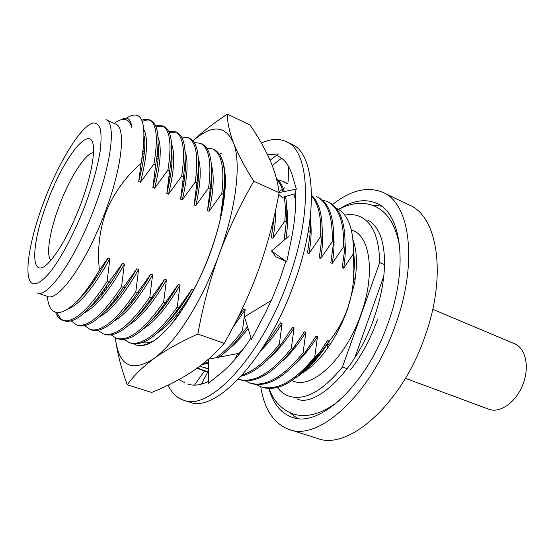 <?xml version="1.0" encoding="UTF-8"?>
<svg xmlns="http://www.w3.org/2000/svg" width="554" height="554" viewBox="0 0 554 554"><rect width="100%" height="100%" fill="white"/><g stroke="black" fill="none" stroke-linecap="round" stroke-linejoin="round"><path stroke-width="0.83" d="M159.053 312.498L159.137 311.403M136.402 345.024L136.533 345.066C141.519 346.028 147.316 344.65 153.908 340.925C160.854 335.821 168.153 328.467 175.791 318.869C187.557 302.588 198.159 282.997 207.598 260.103C219.287 229.91 225.755 199.558 225.436 178.153C224.751 168.229 222.881 160.445 219.834 154.795L213.809 149.448C222.5 153.603 226.24 166.962 225.028 189.523C223.047 222.431 205.88 272.27 184.814 305.42L172.01 323.481C157.454 340.758 145.584 347.94 136.402 345.024L133.881 343.833M123.687 311.701L123.687 311.306M142.669 342.504C145.868 343.376 149.587 342.822 153.811 340.855M253.829 181.276C244.577 166.699 237.77 153.818 233.407 142.627C241.502 162.301 236.482 207.612 219.1 254.521C209.855 280.179 202.771 306.687 197.847 334.041C180.175 341.984 165.48 350.19 153.763 358.68C131.755 372.565 119.013 366.035 115.53 339.09L115.398 337.926L115.53 339.09C117.268 352.891 121.181 368.133 127.275 384.822C133.507 375.965 142.336 367.254 153.763 358.68C164.628 350.71 176.02 337.407 187.944 318.765C199.883 299.783 210.264 278.371 219.1 254.521C228.65 228.989 240.221 204.571 253.829 181.276L279.112 192.688C277.796 181.878 274.715 170.881 269.853 159.684C264.757 148.382 258.164 136.845 250.076 125.066L227.369 114.11C214.156 122.787 202.646 131.679 192.847 140.799M127.275 384.822L151.678 392.447C166.532 386.457 180.098 379.455 192.37 371.457C204.391 363.376 215 354.006 224.197 343.335C237.791 319.568 249.196 295.227 258.413 270.304C267.367 245.277 274.272 219.405 279.112 192.688M195.825 196.005L196.116 195.597M197.633 177.578L198.471 176.664M197.356 179.78L198.36 178.651M183.222 178.72L184.69 176.927M220.367 153.472L221.849 153.652M168.319 183.395L169.42 181.837M184.981 163.326L185.368 162.952M141.132 312.65L141.18 311.909M142.523 311.126L142.6 310.122M131.582 302.969L131.838 300.905M133.14 301.03L133.466 298.613M197.847 334.041L224.197 343.335M192.924 140.875C211.621 124.525 225.118 125.114 233.407 142.627C229.328 131.589 227.313 122.088 227.369 114.11M171.795 164.808L170.265 167.003M171.775 165.057L170.23 167.239M117.884 295.511L117.69 296.625M184.807 175.819L183.332 177.46M196.469 193.658L195.652 194.71M152.163 297.685L151.921 299.347M198.491 176.29L197.688 177.058M140.501 312.747L140.494 313.329M196.905 191.082L195.957 192.259M198.547 174.531L197.896 175.133M261.405 143.091C270.65 138.77 278.904 138.271 286.176 141.589L291.667 144.241C315.323 153.32 319.416 214.765 294.229 283.156C267.416 359.29 215.277 413.388 189.607 402.107L183.789 400.279C177.045 398.035 171.795 393.001 168.049 385.162M209.426 196.871L210.319 195.458M286.176 141.589C309.596 150.536 313.384 212.05 288.08 280.677C261.128 357.081 209.17 411.49 183.789 400.279M285.85 261.232L280.026 278.981L272.007 298.918L265.525 312.629L251.461 339.277L244.411 316.826L271.28 300.552M279.445 156.879L278.316 156.297C284.666 159.275 289.382 165.791 292.464 175.86L296.369 189.108L295.074 189.89C296.418 203.699 295.192 220.077 291.404 239.016L286.73 261.869L271.543 250.962L275.684 256.751L285.836 261.273M267.492 154.566L278.26 153.991L277.09 155.771M223.193 196.649L223.954 195.604M176.179 312.705L176.407 311.244M208.429 381.422C200.686 385.148 193.921 386.069 188.125 384.171L188.173 384.192M251.038 337.926C240.838 353.445 230.665 365.315 220.499 373.528L208.415 383.285L208.616 359.165L237.708 353.563L234.882 359.491M185.029 382.862L178.9 379.587M296.369 189.108L279.098 192.577M278.773 194.482L282.311 197.369L295.372 193.678M284.853 187.674L278.974 191.649M288.163 181.421L288.599 166.484M289.181 235.872L271.543 250.962M238.774 354.865L237.708 353.563M197.432 367.939L207.771 371.949L204.468 371.041L194.475 385.127M207.771 371.949L201.441 384.123M204.468 371.041L197.092 368.181M177.917 310.462L176.366 311.507M272.194 165.369L281.564 158.243M278.26 153.991L270.096 160.238M432.736 309.291L514.472 343.715C525.15 347.787 529.631 365.585 523.565 382.558C517.401 401.352 500.144 414.018 488.58 409.143L405.417 378.306M260.747 386.699C264.355 409.475 273.835 423.741 289.188 429.495L317.463 438.429C348.057 450.859 401.802 404.503 425.05 336.126C447.189 274.756 437.404 216.538 409.745 205.257L383.022 192.418C367.738 186.068 350.917 190.098 332.538 204.516M353.466 279.881L355.315 278.212M289.188 429.495C318.633 441.642 371.803 393.922 395.66 324.305C418.312 261.807 409.738 203.186 383.022 192.418M384.538 264.632L379.691 262.52C379.171 237.929 372.71 222.653 360.308 216.69C355.578 214.571 350.419 214.059 344.81 215.167M290.151 412.882L297.408 418.422M268.808 388.402C273.067 403.561 280.843 413.18 292.145 417.259C318.869 428.401 366.803 385.113 388.285 322.49C408.727 266.204 401.158 213.041 376.803 203.36C365.315 198.443 352.559 200.444 338.522 209.377M80.6 204.558C71.064 229.141 61.279 247.583 51.231 259.881C29.888 285.532 29.861 246.585 47.609 201.427C65.31 152.835 95.565 117.496 93.439 153.236C92.608 166.519 88.328 183.63 80.6 204.558M93.467 152.641C85.358 153.063 69.596 178.049 59.389 205.389C49.867 230.291 45.747 254.944 50.843 260.338M179.171 307.318L180.209 307.387M291.667 380.605L293.495 381.235C312.366 389.344 345.8 358.272 360.876 314.534C375.293 275.089 370.543 237.195 353.133 230.561L351.326 229.744M302.429 372.925C312.234 367.108 321.722 357.226 330.877 343.286C337.538 332.933 343.099 321.576 347.552 309.208L354.415 283.807C357.524 265.795 357.067 251.177 353.043 239.944M105.045 212.307C122.316 166.865 126.167 127.309 115.731 124.061L105.953 119.671C116.049 122.759 111.783 162.364 94.395 208.048C75.69 258.559 47.665 298.447 37.381 292.921L47.512 296.411C58.198 302.062 86.5 262.541 105.045 212.307M47.367 296.362C49.458 324.312 72.532 316.265 99.415 270.103C97.22 250.456 99.325 231.267 105.738 212.535C113.847 193.021 125.626 176.65 141.09 163.43C147.89 121.485 142.343 106.811 124.442 119.422M121.471 119.657C127.351 116.167 130.779 118.729 131.755 127.337C130.592 123.487 128.847 121.028 126.513 119.976C123.23 118.591 119.145 119.733 114.276 123.403M336.236 208.186C348.016 213.657 353.743 228.809 353.41 253.642L353.916 269.916L354.996 255.768L353.348 281.245C352.559 290.739 350.571 300.026 347.4 309.111C342.974 321.05 336.777 331.957 328.806 341.818L326.673 345.17C316.777 360.135 306.507 370.931 295.857 377.579M277.388 387.426C280.629 391.713 284.583 394.656 289.236 396.255C304.873 400.916 322.615 391.172 342.441 367.025L379.691 262.52M354.705 358.002L383.811 276.19M350.453 369.94C361.52 355.654 370.501 338.951 377.406 319.81M327.449 201.608L328.785 202.224C340.204 207.909 345.599 222.957 344.976 247.375L343.563 246.752C344.207 222.327 338.833 207.279 327.449 201.608L322.393 200.119M333.57 242.396L332.137 241.773C332.982 217.265 327.823 202.224 316.646 196.649L318.003 197.272C329.208 202.861 334.394 217.902 333.57 242.396L330.821 262.818L332.262 263.427C333.958 252.956 334.45 243.712 333.743 235.679M311.577 195.25C319.54 202.709 323.017 216.739 322.012 237.354L320.551 236.717C321.549 217.438 318.564 203.865 311.583 195.998M310.33 217.009L310.288 232.237L308.813 231.593L309.07 226.392M295.462 195.23L294.915 193.81M287.367 183.526L283.399 181.393L277.983 180.022M295.594 200.063L293.842 194.115M287.214 183.873L283.399 181.393M285.511 196.469C286.882 203.415 287.159 211.857 286.342 221.794L284.825 221.129C285.615 211.67 285.414 203.574 284.216 196.829M284.299 191.532C282.485 185.625 279.86 181.331 276.439 178.651M283.087 191.774C281.591 186.435 279.438 182.335 276.64 179.468M224.273 191.192L223.719 191.857M224.37 188.872L223.989 189.316M211.095 188.942L210.125 190.188M211.316 186.324L210.43 187.418M219.765 154.691C224.502 162.35 225.72 175.563 223.407 194.336L221.78 193.63C224.695 168.402 221.704 153.52 212.812 148.991L206.67 148.091M200.479 143.327L202.03 144.04C210.665 148.458 213.415 163.312 210.264 188.602L208.609 187.882C211.794 162.578 209.08 147.724 200.479 143.327L194.191 142.565M172.01 160.639L170.944 161.913M172.052 158.236L171.234 159.171M187.972 137.593L189.544 138.313C197.889 142.586 200.347 157.412 196.926 182.785L195.243 182.051C198.699 156.671 196.275 141.852 187.972 137.593L181.518 136.99M158.236 157.779L156.491 160.044M158.416 155.044L156.962 156.858M175.293 131.769L176.892 132.503C184.918 136.637 187.086 151.429 183.388 176.878L181.677 176.13C185.41 150.674 183.284 135.889 175.293 131.769L168.658 131.374M176.075 132.177L169.15 132.399M143.985 155.542L142.087 158.202M144.345 152.371L142.703 154.58M162.44 125.869L164.053 126.61C171.768 130.599 173.624 145.356 169.642 170.881L167.91 170.126C171.927 144.587 170.106 129.837 162.44 125.869L155.598 125.723M163.229 126.291L156.062 126.838M149.4 119.886L151.041 120.64C158.416 124.47 159.968 139.192 155.688 164.794L153.929 164.026C158.243 138.417 156.74 123.701 149.4 119.886C147.226 118.93 144.719 119.034 141.879 120.211M150.196 120.315C147.925 119.636 145.328 120.01 142.399 121.43M107.102 281.467L108.923 282.125C90.143 310.842 75.344 323.778 64.541 320.932L62.817 320.357C73.571 323.19 88.335 310.226 107.102 281.467L109.879 258.635L108.058 257.949L99.415 270.103M55.552 312.304C57.277 316.611 59.7 319.298 62.817 320.357M57.152 312.678C58.738 316.701 60.919 319.339 63.696 320.6M121.561 286.723L123.355 287.374C104.457 315.78 89.402 328.494 78.204 325.517L76.514 324.949C87.657 327.906 102.677 315.171 121.561 286.723L124.345 264.078L122.545 263.399L108.923 282.125M71.203 320.932L76.507 324.942M135.806 291.903L137.572 292.547C118.556 320.641 103.259 333.141 91.68 330.032L90.011 329.471C101.534 332.566 116.804 320.039 135.806 291.903L138.583 269.431L136.817 268.766L123.355 287.374M84.714 325.69L90.011 329.471M80.074 297.83L80.067 298.364M149.836 297.006L151.574 297.637C132.448 325.433 116.915 337.718 104.969 334.484L103.321 333.93C115.218 337.151 130.723 324.838 149.836 297.006L152.613 274.708L150.868 274.05L137.572 292.547M92.74 280.836L92.4 283.309M98.044 330.35L103.321 333.93M94.409 280.442L94.533 278.073M92.608 304.485L92.622 304.991M163.659 302.027L165.369 302.65C146.138 330.156 130.377 342.233 118.078 338.882L116.451 338.335C128.701 341.673 144.442 329.568 163.659 302.027L166.429 279.909L164.711 279.258L151.574 297.637M104.429 288.973L104.097 292.131M111.202 334.935L116.451 338.335M106.361 286.086L105.918 289.714M177.273 306.978L178.963 307.595C159.628 334.81 143.645 346.679 131.007 343.21L129.401 342.677C141.997 346.132 157.952 334.228 177.273 306.978L180.043 285.026L178.353 284.389L165.369 302.65M116.028 298.094L115.883 300.13M124.186 339.429L129.401 342.677M117.773 295.656L117.566 298.066M141.007 312.124L140.993 312.795M163.527 305.351L163.347 307.165M165.037 304.935L165.168 303.71L164.76 303.557M215.873 357.766C224.592 351.956 233.442 342.919 242.437 330.669L244.009 331.237C235.595 342.684 227.292 351.319 219.107 357.143M174.434 313.952L174.371 314.935M202.965 363.743L208.595 361.804M176.034 311.77L175.937 313.01M201.649 364.774L208.581 362.967M200.098 365.959L203.505 367.517L208.539 368.452M238.185 354.144L243.019 349.422M203.505 367.517L208.533 368.819M267.63 339.824L268.745 340.232L262.7 347.801M242.34 374.947C254.328 370.924 266.661 360.633 279.354 344.089L280.857 344.636C267.139 362.448 253.933 372.953 241.246 376.159M291.314 348.438L292.803 348.978C272.783 373.832 255.124 384.067 239.827 379.691L238.4 379.213C253.67 383.576 271.308 373.32 291.314 348.438L294.049 327.906L292.56 327.352L280.857 344.636M244.979 380.723L249.729 383.008C265.255 387.468 283.046 377.371 303.114 352.725L304.575 353.258C284.507 377.87 266.689 387.945 251.142 383.479L249.736 383.015M314.748 356.956L315.171 357.108C304.188 371.45 293.357 380.965 282.678 385.66C274.964 388.714 268.178 389.233 262.312 387.225L260.927 386.761C276.688 391.297 294.631 381.367 314.748 356.956L317.47 336.721L316.029 336.174L304.575 353.258M256.218 384.538L260.92 386.761M292.38 380.106C301.833 373.59 311.023 364.255 319.956 352.115L315.171 357.108M68.004 309.063C79.935 304.16 93.896 287.346 109.879 258.635M84.582 312.719C96.396 306.48 109.65 290.268 124.345 264.078M99.554 316.874C111.396 310.275 124.408 294.458 138.583 269.431M90.711 283.863L90.544 285.871M114.394 320.911C126.201 314.014 138.943 298.613 152.613 274.708M102.857 291.245L102.732 293.869M129.096 324.845C140.82 317.691 153.264 302.713 166.429 279.909M114.962 299.534L114.948 301.238M143.666 328.667C155.252 321.313 167.37 306.764 180.043 285.026M193.36 290.615L193.457 290.067L191.788 289.444L178.963 307.595M127.115 307.145L127.15 308.107M158.112 332.386C169.503 324.866 181.283 310.759 193.457 290.067M151.429 297.851L151.214 300.323M152.433 297.782L152.385 298.71M162.627 306.632L162.551 308.204M242.437 330.669L245.187 309.527L243.615 308.938L238.088 317.283M173.921 314.63L173.914 315.489M232.666 327.836L245.187 309.527M228.49 349.29C234.958 344.228 241.489 337.303 248.081 328.508M279.354 344.089L282.09 323.411L280.58 322.844L268.745 340.232M260.768 350.772C268.032 343.715 275.137 334.595 282.09 323.411M269.376 358.009C277.776 350.737 286.002 340.703 294.049 327.906M303.114 352.725L305.843 332.345L304.375 331.791L292.803 348.978M282.817 360.633C290.691 353.584 298.364 344.152 305.843 332.345M296.182 363.112C303.502 356.312 310.593 347.51 317.47 336.721M328.806 341.818L328.944 341.035L327.518 340.495L319.956 352.115M305.856 368.742C313.799 361.852 321.493 352.614 328.944 341.035M141.09 163.43L138.708 181.49L140.487 182.245C147.073 156.221 148.306 138.888 144.178 130.238M140.487 182.245L153.929 164.026M155.688 164.794L152.876 187.487L154.635 188.235C160.743 163.409 161.858 146.429 158.001 137.288M154.635 188.235L167.91 170.126M169.642 170.881L166.837 193.401L168.561 194.129C174.233 170.417 175.251 153.804 171.615 144.296M144.559 149.885L143.161 151.505M168.561 194.129L181.677 176.13M183.388 176.878L180.583 199.218L182.287 199.939C187.543 177.308 188.471 161.089 185.064 151.297M158.486 153.451L157.225 154.774M182.287 199.939L195.243 182.051M196.926 182.785L194.129 204.952L195.804 205.666C200.673 184.08 201.518 168.291 198.339 158.292M172.052 157.357L171.338 158.028M195.804 205.666L208.609 187.882M210.264 188.602L207.473 210.603L209.121 211.303C213.629 190.756 214.405 175.417 211.448 165.293M169.967 178.887L168.645 180.77M209.121 211.303L221.78 193.63M225.236 176.283L224.398 172.294M184.253 180.362L182.889 182.134M198.027 182.585L196.815 184.032M211.379 185.327L210.589 186.199M224.384 188.45L224.038 188.796M274.078 216.877L271.342 237.638L272.88 238.289C274.923 227.673 275.816 218.331 275.56 210.257M272.88 238.289L284.825 221.129M285.933 238.656C287.845 226.177 288.108 215.748 286.73 207.369M308.017 232.673L308.813 231.593M310.288 232.237L307.525 252.956L309 253.58C311.161 241.052 311.68 230.353 310.552 221.475M309 253.58L320.551 236.717M322.012 237.354L319.256 257.922L320.711 258.538C322.636 247.036 323.141 237.043 322.227 228.56M320.711 258.538L332.137 241.773M332.262 263.427L343.563 246.752M344.976 247.375L342.233 267.651L343.646 268.247C345.135 258.822 345.62 250.353 345.094 242.839M343.646 268.247L353.41 253.642M131.755 127.337C130.806 123.57 129.276 121.215 127.157 120.266L126.513 119.976M76.196 302.041C86.057 293.322 96.68 278.627 108.058 257.949M90.385 306.971C100.426 298.405 111.146 283.883 122.545 263.399M106.077 310.378C115.814 301.757 126.063 287.886 136.817 268.766M88.903 286.466L88.792 288.191M121.672 313.612C131.035 305.019 140.771 291.833 150.868 274.05M101.181 293.606L101.119 295.864M137.17 316.659C146.097 308.169 155.279 295.704 164.711 279.258M113.432 301.556L113.452 302.962M152.579 319.519C161.013 311.209 169.6 299.499 178.353 284.389M125.703 308.897L125.751 309.61M167.917 322.165C175.791 314.111 183.748 303.204 191.788 289.444M138.341 292.657L138.181 294.271M149.719 300.393L149.573 302.526M161.069 308.8L161.027 310.115M172.488 316.521L172.495 317.165M237.396 318.661L243.615 308.938M244.044 331.188L247.493 326.638M290.954 329.893L292.56 327.352M239.764 314.817L239.716 315.191M138.708 181.49C143.922 161.325 145.813 146.249 144.386 136.27M152.876 187.487C157.731 168.146 159.469 153.465 158.091 143.431M166.837 193.401C171.228 175.403 172.855 161.415 171.726 151.422M144.719 147.336L143.534 148.638M180.583 199.218C184.53 182.578 186.061 169.33 185.174 159.49M158.527 151.214L157.516 152.212M194.129 204.952C197.653 189.662 199.094 177.225 198.436 167.633M172.003 155.362L171.511 155.799M155.868 174.413L154.49 176.463M207.473 210.603C210.596 196.677 211.947 185.091 211.51 175.853M170.542 175.48L169.005 177.564M223.407 194.336L220.617 216.164C223.359 203.63 224.619 192.965 224.391 184.157M184.627 177.453L183.173 179.267M220.617 216.164L220.991 216.323M198.256 180.043L197.141 181.317M211.496 183.083L210.88 183.727M271.342 237.638L273.842 219.252M222.563 206.213L222.016 206.961M284.036 240.27L285.566 229.1M307.525 252.956L308.079 249.667M353.916 269.916L353.487 272.416L353.861 272.575M247.451 326.507L244.009 331.237M286.342 221.794L283.994 240.311M347.24 368.77L342.441 367.025M221.988 209.488L221.732 209.052M381.436 206.116L372.35 205.195M327.698 347.981L327.456 344.823M85.226 204.994C92.58 184.835 97.546 166.955 100.122 151.353C101.257 142.046 101.347 134.664 100.392 129.214C98.875 125.003 96.507 122.926 93.294 122.981C81.099 125.509 58.994 161.747 44.119 201.095C29.127 240.408 22.929 278.953 32.534 283.634C36.98 284.936 43.281 280.546 51.439 270.463C62.436 255.796 75.164 231.281 85.226 204.994M269.064 388.409C273.482 400.93 281.453 409.448 292.976 413.949C307.103 418.318 322.726 413.713 339.844 400.14M373.978 318.231C355.349 372.863 313.973 408.049 296.951 398.838M374.054 318.017C381.699 295.718 385.162 275.525 384.441 257.437C384.012 250.131 382.966 243.718 381.297 238.206C379.255 231.24 373.659 222.556 367.697 220.083M399.863 248.49C396.671 226.877 388.43 212.833 375.141 206.344C363.784 201.462 351.61 202.487 338.619 209.433M166.519 302.899L165.473 302.519M152.918 297.955L151.678 297.505M139.116 292.934L137.676 292.415M125.1 287.845L123.459 287.242M110.876 282.672L109.027 281.993M96.438 277.416L95.226 276.979M354.415 283.807L353.348 281.245M213.934 149.504L212.812 148.991M330.877 343.286L326.673 345.17M209.294 201.781L208.837 201.587M196.026 196.088L195.5 195.867M182.564 190.32L181.961 190.064M168.894 184.461L168.222 184.17M155.023 178.513L154.268 178.194M140.938 172.474L140.1 172.121"/></g></svg>
